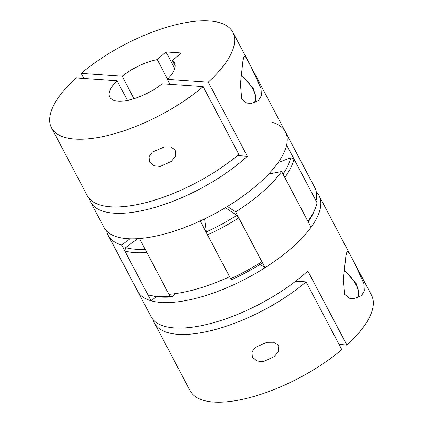 <?xml version="1.0" encoding="UTF-8"?>
<svg xmlns="http://www.w3.org/2000/svg" width="423" height="423" viewBox="0 0 423 423"><rect width="100%" height="100%" fill="white"/><g stroke="black" fill="none" stroke-linecap="round" stroke-linejoin="round"><path stroke-width="0.63" d="M354.918 263.725L371.5 295.175A102.503 39.508 152.2 0 1 346.918 345.115L339.14 344.581M344.687 294.408L349.588 298.315L354.358 298.606L361.506 295.603L364.319 290.955L363.997 283.854L353.972 261.932L349.102 252.917L347.056 251.119L345.84 256.222L343.36 279.28L344.687 294.408M316.288 191.894A102.503 39.508 152.2 0 1 318.979 195.569A102.503 39.508 152.2 0 1 291.886 247.762A102.503 39.508 152.2 0 1 200.396 297.136A102.503 39.508 152.2 0 1 137.628 291.183A102.503 39.508 -27.8 0 0 151.064 300.769L156.632 296.634M106.712 231.106A102.503 39.508 -27.8 0 0 108.219 235.4L151.074 316.679A102.503 39.508 -27.8 0 0 213.842 322.633A102.503 39.508 -27.8 0 0 305.327 273.258A102.503 39.508 -27.8 0 0 307.844 271.006L346.918 345.115M306.083 281.882A102.503 39.508 152.2 0 1 154.437 323.056L190.149 390.789A102.503 39.508 152.2 0 0 341.795 349.615L306.083 281.882L295.709 281.168M154.437 323.056A102.503 39.508 152.2 0 1 153.131 319.672M278.789 345.417L278.345 351.545L274.284 356.631L263.169 361.681L256.962 360.988L252.346 357.171L251.997 351.888L255.185 347.42L266.976 342.297L273.549 342.244L278.789 345.417M108.219 235.4A102.503 39.508 -27.8 0 0 121.655 244.991L151.064 300.769M121.655 244.991L129.977 238.805M227.41 206.461L235.648 211.912L265.057 267.696A102.503 39.508 -27.8 0 0 291.886 247.762A102.503 39.508 -27.8 0 0 311.042 227.299L281.633 171.516L268.653 174.038M235.648 211.912A102.503 39.508 -27.8 0 0 262.477 191.979A102.503 39.508 -27.8 0 0 281.633 171.516M260.071 264.396L265.057 267.696M175.217 66.036L172.383 60.653A36.611 14.107 152.2 0 1 174.562 62.942A36.611 14.107 152.2 0 1 167.318 79.328L169.972 84.362M134.012 98.686L122.162 76.209A36.611 14.107 152.2 0 1 157.245 59.611L167.529 79.117M174.757 68.584L165.98 51.939L181.118 52.981L172.383 60.653M157.245 59.611L165.98 51.939M167.318 79.328L208.269 82.152A102.503 39.508 -27.8 0 0 232.851 32.211A102.503 39.508 -27.8 0 0 81.205 73.385L122.162 76.209M241.755 99.178L246.651 103.085L251.421 103.376L258.569 100.373L261.382 95.725L261.06 88.624L251.04 66.702L246.17 57.687L244.124 55.889L242.902 60.991L240.423 84.05L241.755 99.178M208.269 82.152L247.344 156.261A102.503 39.508 152.2 0 1 244.827 158.514A102.503 39.508 152.2 0 1 153.343 207.889A102.503 39.508 152.2 0 1 90.575 201.935L104.021 227.431A102.503 39.508 -27.8 0 0 166.784 233.385A102.503 39.508 -27.8 0 0 258.273 184.01A102.503 39.508 -27.8 0 0 285.372 131.817A102.503 39.508 152.2 0 1 286.609 145.026L316.018 200.809A102.503 39.508 152.2 0 0 314.781 187.601L285.372 131.817A102.503 39.508 152.2 0 0 271.936 122.231M83.86 78.419L81.205 73.385M90.575 201.935A102.503 39.508 152.2 0 1 89.274 198.546M237.435 155.574L247.344 156.261M117.039 80.708L76.082 77.885A102.503 39.508 -27.8 0 0 51.5 127.825L87.212 195.558A102.503 39.508 -27.8 0 0 238.863 154.384L203.151 86.652L162.194 83.828A36.611 14.107 152.2 0 1 118.17 101.108A36.611 14.107 152.2 0 1 109.795 97.094A36.611 14.107 152.2 0 1 117.039 80.708L127.402 100.367M149.414 161.94L154.025 165.758L160.232 166.451L171.347 161.401L175.413 156.309L175.857 150.186L170.612 147.014L164.05 147.061L152.254 152.19L149.065 156.653L149.414 161.94M51.5 127.825A102.503 39.508 -27.8 0 0 203.151 86.652M200.19 220.943A102.503 39.508 152.2 0 1 139.532 238.546L168.941 294.323A102.503 39.508 152.2 0 0 229.599 276.727L200.19 220.943M207.54 234.892L206.361 231.915A100.066 38.567 -27.8 0 0 221.938 224.111A100.066 38.567 -27.8 0 0 236.875 215.318L238.799 217.893A102.503 39.508 152.2 0 1 223.497 226.897A102.503 39.508 152.2 0 1 207.54 234.892L230.646 278.72A102.503 39.508 -27.8 0 0 246.604 270.725A102.503 39.508 -27.8 0 0 261.906 261.721L262.08 263.132A100.066 38.567 152.2 0 1 247.143 271.926A100.066 38.567 152.2 0 1 231.566 279.725L230.646 278.72M238.799 217.893L261.906 261.721M284.785 177.496L307.891 221.324A102.503 39.508 -27.8 0 0 315.235 208.555A102.503 39.508 -27.8 0 0 317.07 202.797L293.964 158.969A102.503 39.508 152.2 0 1 284.785 177.496M315.235 208.555L314.141 211.236A100.066 38.567 152.2 0 1 308.214 221.938M283.008 174.128A100.066 38.567 -27.8 0 0 290.723 157.8L293.964 158.969M150.461 295.434A102.503 39.508 -27.8 0 1 147.913 294.794L124.806 250.966A102.503 39.508 152.2 0 0 146.887 252.489L169.993 296.317L172.357 296.909A100.066 38.567 152.2 0 1 153.29 296.042L150.461 295.434A102.503 39.508 -27.8 0 0 169.993 296.317M124.806 250.966L125.594 247.608A100.066 38.567 -27.8 0 0 145.168 249.232M290.723 157.8L278.16 162.532M137.607 238.683L125.594 247.608M204.621 218.86L206.361 231.915M236.875 215.318L225.359 207.698M172.357 296.909L175.445 293.61M357.493 297.882A20.743 10.12 -131.3 0 0 355.732 284.277A20.743 10.12 -131.3 0 0 344.169 270.889M254.556 102.652A20.743 10.12 -131.3 0 0 252.801 89.047A20.743 10.12 -131.3 0 0 241.232 75.659M344.253 270.101L356.118 283.532L358.81 291.632L357.551 297.861M352.444 259.04L318.979 195.569M241.322 74.871L253.187 88.301L255.878 96.402L254.614 102.63M232.851 32.211L249.512 63.81M251.986 68.494L285.372 131.817"/></g></svg>
